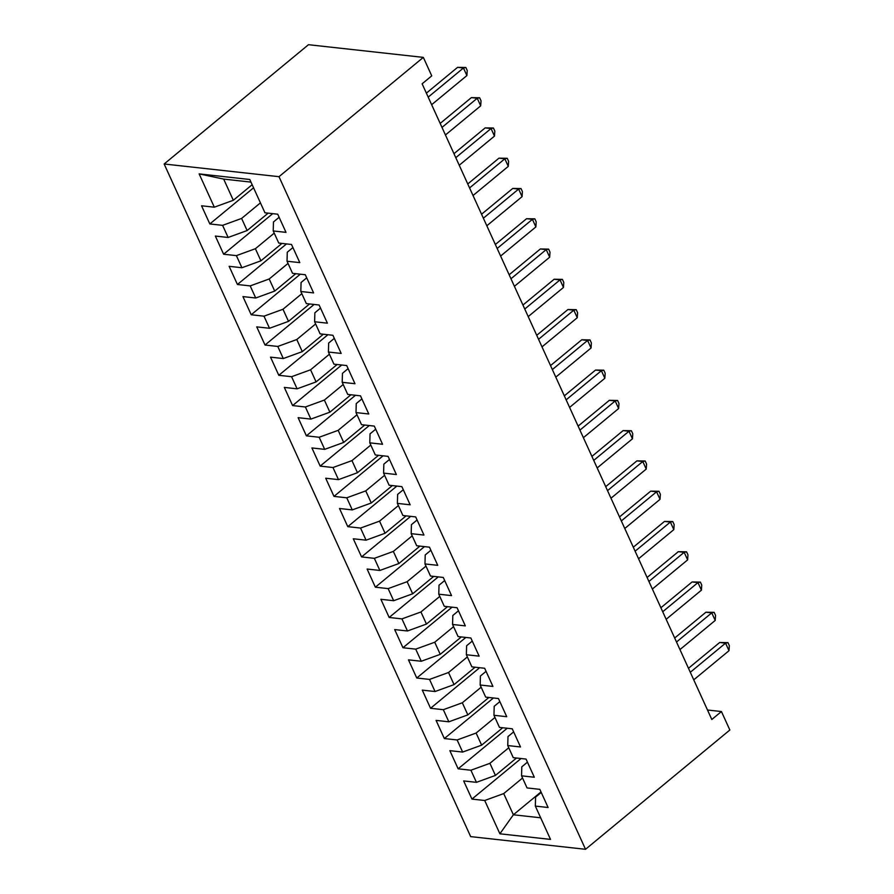 <?xml version="1.0" encoding="UTF-8"?>
<svg xmlns="http://www.w3.org/2000/svg" width="894" height="894" viewBox="0 0 894 894"><rect width="100%" height="100%" fill="white"/><g stroke="black" fill="none" stroke-linecap="round" stroke-linejoin="round"><path stroke-width="1.34" d="M164.15 163.993L470.669 836.616L585.525 849.3L278.995 176.688L164.15 163.993L308.475 44.7L423.331 57.384L278.995 176.688M250.968 182.108L223.668 179.091L199.15 173.894L214.325 207.196L201.552 205.788L209.833 223.947L222.606 225.355L228.126 237.469L215.353 236.061L223.623 254.22L236.396 255.628L241.916 267.742L229.143 266.323L237.424 284.493L250.197 285.901L255.718 298.004L242.933 296.596L251.214 314.755L263.987 316.174L269.507 328.277L256.734 326.869L265.015 345.028L277.788 346.447L283.297 358.55L270.524 357.142L278.805 375.301L291.578 376.709L297.099 388.823L284.326 387.415L292.606 405.574L305.379 406.982L310.888 419.096L298.115 417.677L306.396 435.847L319.169 437.255L324.69 449.358L311.917 447.95L320.186 466.109L332.97 467.528L338.48 479.631L325.707 478.223L333.987 496.382L346.76 497.802L352.281 509.904L339.508 508.496L347.777 526.655L360.55 528.063L366.071 540.177L353.298 538.769L361.578 556.928L374.351 558.337L379.872 570.45L367.099 569.031L375.368 587.202L388.141 588.61L393.662 600.712L380.889 599.304L389.169 617.463L401.942 618.883L407.463 630.985L394.69 629.577L402.959 647.737L415.732 649.145L421.253 661.258L408.48 659.85L416.76 678.01L429.533 679.418L435.054 691.531L422.281 690.123L430.55 708.283L443.323 709.691L448.844 721.804L436.071 720.385L444.352 738.556L457.125 739.964L462.645 752.066L449.861 750.658L458.141 768.818L470.914 770.237L476.435 782.339L463.662 780.931L471.943 799.091L521.023 758.525M199.15 173.894L249.784 179.493L264.948 212.794L277.721 214.202L286.002 232.362L273.229 230.954L278.749 243.056L291.522 244.475L299.803 262.635L287.03 261.227L292.539 273.329L305.312 274.749L313.593 292.908L300.82 291.489L306.34 303.602L319.113 305.01L327.394 323.181L314.621 321.762L320.13 333.875L332.903 335.284L341.184 353.443L328.411 352.035L333.931 364.149L346.704 365.557L354.985 383.716L342.201 382.308L347.721 394.41L360.494 395.83L368.775 413.989L356.002 412.581L361.522 424.684L374.295 426.092L382.565 444.262L369.792 442.843L375.312 454.957L388.085 456.365L396.366 474.535L383.593 473.116L389.113 485.23L401.887 486.638L410.156 504.797L397.383 503.389L402.903 515.503L415.676 516.911L423.957 535.07L411.184 533.662L416.705 545.765L429.478 547.184L437.747 565.343L424.974 563.935L430.495 576.038L443.268 577.446L451.548 595.616L438.775 594.197L444.296 606.311L457.069 607.719L465.338 625.889L452.565 624.47L458.086 636.584L470.859 637.992L479.139 656.151L466.366 654.743L471.876 666.857L484.66 668.265L492.929 686.424L480.156 685.016L485.677 697.119L498.45 698.538L506.73 716.697L493.957 715.289L499.467 727.392L512.24 728.8L520.52 746.971L507.747 745.551L513.268 757.665L526.041 759.073L534.321 777.244L521.548 775.824L527.058 787.938L539.831 789.346L548.111 807.505L535.338 806.097L550.514 839.399L499.891 833.8L484.716 800.499L471.943 799.091M516.486 758.023L495.432 775.422L489.912 763.32L508.753 747.753M476.435 782.339L495.432 775.422M470.914 770.237L489.912 763.32M535.338 806.097L535.584 797.113L541.239 792.43M502.696 727.75L481.642 745.149L476.122 733.046L494.952 717.48M462.645 752.066L481.642 745.149M457.125 739.964L476.122 733.046M521.548 775.824L521.794 766.84L527.449 762.157M488.895 697.476L467.841 714.887L462.321 702.773L481.162 687.207M448.844 721.804L467.841 714.887M443.323 709.691L462.321 702.773M507.747 745.551L507.993 736.567L513.648 731.895M475.105 667.203L454.051 684.614L448.531 672.5L467.361 656.934M435.054 691.531L454.051 684.614M429.533 679.418L448.531 672.5M493.957 715.289L494.203 706.294L499.858 701.622M461.304 636.941L440.25 654.341L434.73 642.238L453.571 626.672M421.253 661.258L440.25 654.341M415.732 649.145L434.73 642.238M480.156 685.016L480.402 676.02L486.057 671.349M447.514 606.668L426.46 624.068L420.94 611.965L439.77 596.399M407.463 630.985L426.46 624.068M401.942 618.883L420.94 611.965M466.366 654.743L466.612 645.759L472.267 641.076M433.724 576.395L412.659 593.795L407.139 581.692L425.98 566.125M393.662 600.712L412.659 593.795M388.141 588.61L407.139 581.692M452.565 624.47L452.811 615.485L458.466 610.814M419.923 546.122L398.869 563.533L393.349 551.419L412.179 535.852M379.872 570.45L398.869 563.533M374.351 558.337L393.349 551.419M438.775 594.197L439.021 585.212L444.676 580.541M406.133 515.849L385.068 533.26L379.548 521.146L398.389 505.579M366.071 540.177L385.068 533.26M360.55 528.063L379.548 521.146M424.974 563.935L425.22 554.939L430.886 550.268M392.332 485.587L371.278 502.987L365.758 490.884L384.588 475.317M352.281 509.904L371.278 502.987M346.76 497.802L365.758 490.884M411.184 533.662L411.43 524.666L417.085 519.995M378.542 455.314L357.477 472.714L351.968 460.611L370.798 445.044M338.48 479.631L357.477 472.714M332.97 467.528L351.968 460.611M397.383 503.389L397.629 494.404L403.295 489.722M364.741 425.041L343.687 442.441L338.167 430.338L356.997 414.771M324.69 449.358L343.687 442.441M319.169 437.255L338.167 430.338M383.593 473.116L383.839 464.131L389.493 459.46M350.951 394.768L329.886 412.179L324.377 400.065L343.207 384.498M310.888 419.096L329.886 412.179M305.379 406.982L324.377 400.065M369.792 442.843L370.038 433.858L375.703 429.187M337.15 364.495L316.096 381.906L310.576 369.792L329.405 354.225M297.099 388.823L316.096 381.906M291.578 376.709L310.576 369.792M356.002 412.581L356.248 403.585L361.902 398.914M323.36 334.233L302.295 351.633L296.786 339.53L315.616 323.963M283.297 358.55L302.295 351.633M277.788 346.447L296.786 339.53M342.201 382.308L342.458 373.323L348.112 368.641M309.559 303.96L288.505 321.359L282.985 309.257L301.826 293.69M269.507 328.277L288.505 321.359M263.987 316.174L282.985 309.257M328.411 352.035L328.657 343.05L334.311 338.368M295.769 273.687L274.715 291.086L269.195 278.984L288.024 263.417M255.718 298.004L274.715 291.086M250.197 285.901L269.195 278.984M314.621 321.762L314.867 312.777L320.521 308.106M281.968 243.414L260.914 260.825L255.393 248.711L274.234 233.144M241.916 267.742L260.914 260.825M236.396 255.628L255.393 248.711M300.82 291.489L301.066 282.504L306.72 277.833M268.178 213.141L247.124 230.551L241.603 218.438L260.433 202.871M228.126 237.469L247.124 230.551M222.606 225.355L241.603 218.438M287.03 261.227L287.276 252.231L292.93 247.56M252.153 184.712L233.323 200.278L223.668 179.091M214.325 207.196L233.323 200.278M273.229 230.954L273.475 221.969L279.129 217.287M585.525 849.3L729.85 730.007L721.436 711.546L707.489 710.004M423.331 57.384L431.746 75.856L422.124 83.812L711.814 719.491L721.436 711.546M541.015 791.928L513.368 814.78L540.669 817.798M522.543 778.026L503.713 793.581L513.368 814.78L499.891 833.8M484.716 800.499L503.713 793.581M209.833 223.947L253.561 187.796M223.623 254.22L272.715 213.644M237.424 284.493L286.505 243.917M251.214 314.755L300.306 274.19M265.015 345.028L314.096 304.463M278.805 375.301L327.897 334.736M292.606 405.574L341.687 364.998M306.396 435.847L355.488 395.271M320.186 466.109L369.278 425.544M333.987 496.382L383.079 455.817M347.777 526.655L396.869 486.079M361.578 556.928L410.659 516.352M375.368 587.202L424.46 546.625M389.169 617.463L438.25 576.898M402.959 647.737L452.051 607.171M416.76 678.01L465.841 637.433M430.55 708.283L479.642 667.706M444.352 738.556L493.432 697.979M458.141 768.818L507.233 728.252M426.371 93.144L457.583 67.352L465.852 67.486L467.227 70.514L466.892 75.565L431.646 104.699M466.892 75.565L463.45 68L457.583 67.352M428.192 97.133L463.45 68L465.852 67.486M440.172 123.417L471.384 97.614L479.642 97.759L481.028 100.787L480.693 105.838L445.435 134.972M480.693 105.838L477.24 98.262L471.384 97.614M441.982 127.406L477.24 98.262L479.642 97.759M453.962 153.69L485.174 127.887L493.443 128.032L494.818 131.06L494.483 136.1L459.237 165.245M494.483 136.1L491.041 128.535L485.174 127.887M455.784 157.679L491.041 128.535L493.443 128.032M467.763 183.963L498.975 158.16L507.233 158.294L508.619 161.322L508.284 166.373L473.027 195.518M508.284 166.373L504.831 158.808L498.975 158.16M469.573 187.941L504.831 158.808L507.233 158.294M481.553 214.225L512.765 188.433L521.034 188.567L522.409 191.595L522.074 196.646L486.817 225.78M522.074 196.646L518.632 189.081L512.765 188.433M483.375 218.214L518.632 189.081L521.034 188.567M495.354 244.498L526.566 218.706L534.824 218.84L536.21 221.868L535.875 226.92L500.618 256.053M535.875 226.92L532.422 219.354L526.566 218.706M497.165 248.487L532.422 219.354L534.824 218.84M509.144 274.771L540.356 248.968L548.625 249.113L550 252.142L549.665 257.193L514.408 286.326M549.665 257.193L546.223 249.616L540.356 248.968M510.966 278.76L546.223 249.616L548.625 249.113M522.945 305.044L554.157 279.241L562.415 279.386L563.801 282.415L563.466 287.455L528.209 316.599M563.466 287.455L560.013 279.889L554.157 279.241M524.756 309.033L560.013 279.889L562.415 279.386M536.735 335.306L567.947 309.514L576.217 309.648L577.591 312.676L577.256 317.728L541.999 346.872M577.256 317.728L573.803 310.162L567.947 309.514M538.557 339.295L573.803 310.162L576.217 309.648M550.536 365.579L581.748 339.787L590.006 339.921L591.381 342.95L591.057 348.001L555.8 377.134M591.057 348.001L587.604 340.435L581.748 339.787M552.347 369.568L587.604 340.435L590.006 339.921M564.326 395.852L595.538 370.06L603.808 370.194L605.182 373.223L604.847 378.274L569.59 407.407M604.847 378.274L601.394 370.708L595.538 370.06M566.148 399.841L601.394 370.708L603.808 370.194M578.116 426.125L609.339 400.322L617.598 400.467L618.972 403.496L618.637 408.547L583.391 437.68M618.637 408.547L615.195 400.97L609.339 400.322M579.938 430.115L615.195 400.97L617.598 400.467M591.917 456.398L623.129 430.595L631.387 430.74L632.773 433.758L632.438 438.809L597.181 467.953M632.438 438.809L628.985 431.243L623.129 430.595M593.739 460.388L628.985 431.243L631.387 430.74M605.707 486.66L636.919 460.868L645.189 461.002L646.563 464.031L646.228 469.082L610.982 498.226M646.228 469.082L642.786 461.516L636.919 460.868M607.529 490.65L642.786 461.516L645.189 461.002M619.508 516.933L650.72 491.141L658.979 491.275L660.364 494.304L660.029 499.355L624.772 528.488M660.029 499.355L656.576 491.789L650.72 491.141M621.33 520.923L656.576 491.789L658.979 491.275M633.298 547.206L664.51 521.414L672.78 521.548L674.154 524.577L673.819 529.628L638.573 558.761M673.819 529.628L670.377 522.062L664.51 521.414M635.12 551.196L670.377 522.062L672.78 521.548M647.1 577.479L678.311 551.676L686.57 551.822L687.955 554.85L687.62 559.901L652.363 589.034M687.62 559.901L684.167 552.324L678.311 551.676M648.91 581.469L684.167 552.324L686.57 551.822M660.889 607.752L692.101 581.949L700.371 582.095L701.745 585.112L701.41 590.163L666.164 619.307M701.41 590.163L697.968 582.597L692.101 581.949M662.711 611.742L697.968 582.597L700.371 582.095M674.691 638.014L705.902 612.222L714.161 612.356L715.546 615.385L715.211 620.436L679.954 649.58M715.211 620.436L711.758 612.871L705.902 612.222M676.501 642.004L711.758 612.871L714.161 612.356M688.481 668.287L719.692 642.495L727.962 642.63L729.336 645.658L729.001 650.709L693.744 679.842M729.001 650.709L725.559 643.144L719.692 642.495M690.302 672.277L725.559 643.144L727.962 642.63"/></g></svg>
